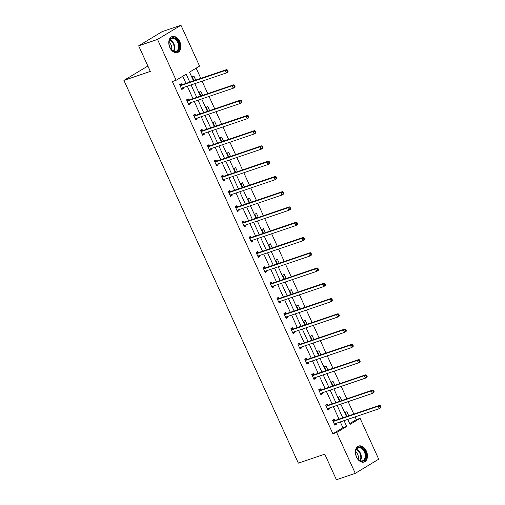 <?xml version="1.0" encoding="UTF-8"?>
<svg xmlns="http://www.w3.org/2000/svg" width="505" height="505" viewBox="0 0 505 505"><rect width="100%" height="100%" fill="white"/><g stroke="black" fill="none" stroke-linecap="round" stroke-linejoin="round"><path stroke-width="0.76" d="M356.48 457.012A8.433 5.7 -108.8 0 1 358.708 446.041A8.433 5.7 -108.8 0 1 366.359 451.041A8.433 5.7 -108.8 0 1 364.137 462.012A8.433 5.7 -108.8 0 1 356.48 457.012M169.876 47.552A8.433 5.7 -108.8 0 1 172.104 36.575A8.433 5.7 -108.8 0 1 179.755 41.574A8.433 5.7 -108.8 0 1 177.533 52.552A8.433 5.7 -108.8 0 1 169.876 47.552M147.87 66.035L123.914 80.383L298.348 463.142L324.753 454.172L336.412 479.75L355.274 473.343L336.665 432.501L346.701 426.428L344.063 420.64M123.914 80.383L150.32 71.407L138.66 45.829L162.099 31.657L180.96 25.25L199.576 66.092L189.533 72.158L193.497 80.857M349.7 423.619L356.328 419.611L355.084 416.89M353.809 414.081L348.134 401.633M346.853 398.824L341.178 386.369M339.897 383.566L334.222 371.112M332.947 368.303L327.272 355.855M325.99 353.045L320.315 340.591M319.034 337.782L313.365 325.334M312.084 322.525L306.409 310.076M305.127 307.267L299.452 294.813M298.171 292.004L292.502 279.555M291.221 276.746L285.546 264.298M284.264 261.489L278.59 249.034M277.308 246.225L271.639 233.777M270.358 230.968L264.683 218.52M263.402 215.711L257.727 203.256M256.452 200.447L250.777 187.999M249.495 185.19L243.82 172.742M242.539 169.932L236.864 157.478M235.589 154.669L229.914 142.221M228.632 139.412L222.957 126.957M221.676 124.154L216.001 111.7M214.726 108.891L209.051 96.442M207.77 93.633L202.095 81.179M200.813 78.37L196.161 68.156M356.328 419.611L360.097 418.329L378.712 459.171L355.274 473.343M138.66 45.829L157.528 39.422L180.96 25.25M327.732 405.174L327.234 404.076L325.649 405.035L327.878 409.927L329.462 408.968L329.071 408.109M313.82 374.653L313.321 373.561L311.736 374.514L313.965 379.406L315.549 378.453L315.158 377.588M299.913 344.132L299.414 343.04L297.83 344L300.058 348.892L301.643 347.932L301.251 347.074M286.007 313.618L285.508 312.519L283.924 313.479L286.152 318.371L287.736 317.411L287.345 316.553M272.094 283.097L271.595 282.005L270.011 282.958L272.245 287.85L273.824 286.89L273.432 286.032M258.188 252.576L257.689 251.484L256.104 252.443L258.333 257.329L259.917 256.376L259.526 255.517M244.281 222.061L243.782 220.963L242.198 221.922L244.426 226.814L246.011 225.855L245.619 224.996M230.368 191.54L229.87 190.442L228.292 191.401L230.52 196.293L232.098 195.334L231.707 194.475M216.462 161.019L215.963 159.927L214.379 160.88L216.607 165.773L218.192 164.819L217.8 163.955M202.555 130.498L202.057 129.406L200.472 130.366L202.701 135.258L204.285 134.298L203.894 133.44M188.643 99.984L188.144 98.885L186.566 99.845L188.794 104.737L190.379 103.778L189.987 102.919M189.792 82.119L186.175 74.191L176.138 80.257L172.363 81.545L332.89 433.782L342.933 427.71L340.288 421.921M339.013 419.112L333.338 406.658M332.056 403.849L326.381 391.4M325.1 388.591L319.425 376.143M318.15 373.334L312.475 360.879M311.194 358.07L305.519 345.622M304.237 342.813L298.562 330.365M297.287 327.556L291.612 315.101M290.331 312.292L284.656 299.844M283.374 297.035L277.7 284.586M276.424 281.777L270.749 269.323M269.468 266.514L263.793 254.066M262.512 251.256L256.837 238.802M255.562 235.999L249.887 223.545M248.605 220.736L242.93 208.287M241.649 205.478L235.98 193.024M234.699 190.215L229.024 177.766M227.742 174.957L222.067 162.509M220.786 159.7L215.117 147.245M213.836 144.436L208.161 131.988M206.88 129.179L201.205 116.731M199.923 113.922L194.255 101.467M192.973 98.658L187.298 86.21M186.017 83.401L182.759 76.255M181.693 84.72L181.194 83.628L179.61 84.587L181.838 89.473L183.422 88.52L183.031 87.662M195.599 115.241L195.1 114.149L193.516 115.102L195.744 119.994L197.329 119.035L196.937 118.176M209.506 145.762L209.007 144.664L207.429 145.623L209.657 150.515L211.241 149.556L210.844 148.697M223.418 176.277L222.92 175.184L221.335 176.144L223.564 181.036L225.148 180.077L224.757 179.218M237.325 206.798L236.826 205.705L235.242 206.665L237.47 211.551L239.054 210.598L238.663 209.733M251.231 237.318L250.732 236.226L249.154 237.18L251.383 242.072L252.961 241.112L252.569 240.254M265.144 267.839L264.645 266.741L263.061 267.7L265.289 272.593L266.874 271.633L266.482 270.775M279.05 298.354L278.552 297.262L276.967 298.221L279.196 303.107L280.78 302.154L280.389 301.296M292.957 328.875L292.458 327.783L290.874 328.736L293.108 333.628L294.686 332.669L294.295 331.81M306.87 359.396L306.371 358.298L304.786 359.257L307.015 364.149L308.599 363.19L308.208 362.331M320.776 389.91L320.277 388.818L318.693 389.778L320.921 394.67L322.506 393.711L322.114 392.852M334.682 420.431L334.184 419.339L332.599 420.293L334.828 425.185L336.412 424.232L336.021 423.367M332.89 433.782L336.665 432.501M176.138 80.257L157.528 39.422M347.768 419.377L350.06 424.402L360.097 418.329M194.779 83.666L200.453 96.12M201.735 98.929L207.41 111.378M208.685 114.187L214.36 126.635M215.641 129.444L221.316 141.899M222.598 144.708L228.273 157.156M229.548 159.965L235.223 172.413M236.504 175.222L242.179 187.677M243.46 190.486L249.129 202.934M250.411 205.743L256.085 218.192M257.367 221.001L263.042 233.455M264.323 236.264L269.992 248.712M271.273 251.522L276.948 263.976M278.23 266.779L283.905 279.233M285.18 282.043L290.855 294.491M292.136 297.3L297.811 309.754M299.093 312.563L304.767 325.012M306.043 327.821L311.718 340.269M312.999 343.078L318.674 355.533M319.955 358.342L325.63 370.79M326.905 373.599L332.58 386.047M333.862 388.856L339.537 401.311M340.818 404.12L346.493 416.568M342.781 417.831L337.106 405.376M335.831 402.567L330.156 390.119M328.875 387.31L323.2 374.862M321.919 372.052L316.244 359.598M314.968 356.789L309.294 344.341M308.012 341.531L302.337 329.083M301.056 326.274L295.381 313.82M294.106 311.011L288.431 298.562M287.149 295.753L281.474 283.299M280.193 280.496L274.518 268.041M273.243 265.232L267.568 252.784M266.286 249.975L260.612 237.52M259.33 234.711L253.655 222.263M252.38 219.454L246.705 207.006M245.424 204.197L239.749 191.742M238.467 188.933L232.799 176.485M231.517 173.676L225.842 161.228M224.561 158.418L218.886 145.964M217.605 143.155L211.936 130.707M210.654 127.898L204.98 115.449M203.698 112.64L198.023 100.186M196.742 97.377L191.073 84.928M346.985 416.398L345.269 412.635L346.853 411.676L348.734 415.804M340.029 401.14L338.318 397.378L339.897 396.419L341.778 400.547M333.079 385.883L331.362 382.115L332.947 381.161L334.828 385.29M326.123 370.62L324.406 366.857L325.99 365.898L327.871 370.026M319.166 355.362L317.456 351.6L319.034 350.64L320.921 354.769M312.216 340.105L310.499 336.336L312.084 335.383L313.965 339.512M305.26 324.841L303.543 321.079L305.127 320.12L307.008 324.248M298.303 309.584L296.593 305.822L298.177 304.862L300.058 308.991M291.353 294.327L289.636 290.558L291.221 289.599L293.102 293.727M284.397 279.063L282.68 275.301L284.264 274.341L286.146 278.47M277.447 263.806L275.73 260.037L277.314 259.084L279.196 263.212M270.491 248.548L268.774 244.78L270.358 243.82L272.239 247.949M263.534 233.285L261.817 229.523L263.402 228.563L265.283 232.691M256.584 218.027L254.867 214.259L256.452 213.306L258.333 217.434M249.628 202.764L247.911 199.002L249.495 198.042L251.376 202.17M242.671 187.507L240.954 183.744L242.539 182.785L244.42 186.913M235.721 172.249L234.004 168.481L235.589 167.527L237.47 171.656M228.765 156.986L227.048 153.223L228.632 152.264L230.514 156.392M221.809 141.728L220.092 137.966L221.676 137.006L223.557 141.135M214.859 126.471L213.142 122.702L214.726 121.749L216.607 125.878M207.902 111.207L206.185 107.445L207.77 106.486L209.651 110.614M200.946 95.95L199.235 92.188L200.813 91.228L202.694 95.357M193.996 80.693L192.279 76.924L193.863 75.965L195.744 80.093M342.933 427.71L346.701 426.428M181.674 89.114L183.422 88.52M188.63 104.371L190.379 103.778M195.58 119.635L197.329 119.035M202.537 134.892L204.285 134.298M209.487 150.149L211.241 149.556M216.443 165.413L218.192 164.819M223.399 180.67L225.148 180.077M230.349 195.927L232.098 195.334M237.306 211.191L239.054 210.598M244.262 226.448L246.011 225.855M251.212 241.706L252.961 241.112M258.169 256.969L259.917 256.376M265.125 272.227L266.874 271.633M272.075 287.49L273.824 286.89M279.031 302.748L280.78 302.154M285.988 318.005L287.736 317.411M292.938 333.268L294.686 332.669M299.894 348.526L301.643 347.932M306.851 363.783L308.599 363.19M313.801 379.047L315.549 378.453M320.757 394.304L322.506 393.711M327.713 409.561L329.462 408.968M334.663 424.825L336.412 424.232M228.096 71.205L227.648 70.227L227.016 70.612L227.465 71.59L228.096 71.205L227.925 71.988L226.341 72.941L181.674 88.122A1.079 0.789 -121.2 0 0 181.421 88.287L181.339 88.381M227.465 71.59L226.341 72.941L225.23 70.498L226.808 69.538L182.141 84.72A1.079 0.789 -121.2 0 1 181.832 84.745L179.837 84.449M180.108 85.68L180.247 85.698A1.079 0.789 -121.2 0 0 180.556 85.673L225.23 70.498L227.016 70.612M182.583 87.813L181.592 88.93M227.648 70.227L226.808 69.538M235.052 86.462L234.604 85.484L233.973 85.869L234.415 86.847L235.052 86.462L234.882 87.245L233.297 88.205L188.63 103.38A1.079 0.789 -121.2 0 0 188.378 103.544L188.296 103.639M234.415 86.847L233.297 88.205L232.18 85.755L233.764 84.802L189.097 99.977A1.079 0.789 -121.2 0 1 188.782 100.003L186.787 99.706M187.065 100.937L187.197 100.962A1.079 0.789 -121.2 0 0 187.513 100.937L232.18 85.755L233.973 85.869M189.533 103.07L188.542 104.188M234.604 85.484L233.764 84.802M242.002 101.726L241.56 100.747L240.923 101.126L241.371 102.105L242.002 101.726L241.832 102.502L240.247 103.462L195.58 118.637A1.079 0.789 -121.2 0 0 195.334 118.808L195.246 118.902M241.371 102.105L240.247 103.462L239.136 101.019L240.721 100.059L196.054 115.235A1.079 0.789 -121.2 0 1 195.738 115.26L193.743 114.97M194.015 116.201L194.154 116.219A1.079 0.789 -121.2 0 0 194.469 116.194L239.136 101.019L240.923 101.126M196.489 118.334L195.498 119.451M241.56 100.747L240.721 100.059M169.472 40.343A7.297 4.936 -108.8 0 1 176.409 39.226A7.297 4.936 -108.8 0 1 178.959 49.193A7.297 4.936 -108.8 0 1 170.867 48.979A7.297 4.936 -108.8 0 1 168.992 43.468A7.297 4.936 -108.8 0 1 169.472 40.343M170.797 48.884A6.761 4.57 71.2 0 0 176.011 51.295A6.761 4.57 71.2 0 0 178.227 48.991A6.761 4.57 71.2 0 0 177.205 41.404A6.761 4.57 71.2 0 0 171.662 38.5A6.761 4.57 71.2 0 0 169.446 40.798A6.761 4.57 71.2 0 0 168.998 43.582M171.454 49.679A4.81 3.251 71.2 0 0 169.03 42.553M176.908 52.703L176.901 52.703A8.383 5.662 71.2 0 0 176.908 52.703A8.383 5.662 71.2 0 0 179.66 49.85A8.383 5.662 71.2 0 0 178.391 40.432A8.383 5.662 71.2 0 0 171.517 36.833A8.383 5.662 71.2 0 0 171.511 36.833L171.511 36.833M356.076 449.81A7.297 4.936 -108.8 0 1 363.013 448.692A7.297 4.936 -108.8 0 1 365.563 458.66A7.297 4.936 -108.8 0 1 357.471 458.445A7.297 4.936 -108.8 0 1 355.596 452.934A7.297 4.936 -108.8 0 1 356.076 449.81M357.401 458.351A6.761 4.57 71.2 0 0 362.615 460.762A6.761 4.57 71.2 0 0 364.831 458.458A6.761 4.57 71.2 0 0 363.808 450.864A6.761 4.57 71.2 0 0 358.266 447.96A6.761 4.57 71.2 0 0 356.05 450.264A6.761 4.57 71.2 0 0 355.602 453.048M358.058 459.146A4.81 3.251 71.2 0 0 355.634 452.013M363.512 462.17L363.505 462.17A8.383 5.662 71.2 0 0 363.512 462.17A8.383 5.662 71.2 0 0 366.264 459.316A8.383 5.662 71.2 0 0 364.995 449.898A8.383 5.662 71.2 0 0 358.121 446.3A8.383 5.662 71.2 0 0 358.114 446.3L358.114 446.3M248.959 116.983L248.511 116.005L247.879 116.39L248.327 117.368L248.959 116.983L248.788 117.766L247.204 118.719L202.537 133.901A1.079 0.789 -121.2 0 0 202.284 134.065L202.202 134.16M248.327 117.368L247.204 118.719L246.086 116.276L247.671 115.317L203.004 130.498A1.079 0.789 -121.2 0 1 202.688 130.524L200.7 130.227M200.971 131.458L201.11 131.477A1.079 0.789 -121.2 0 0 201.419 131.452L246.086 116.276L247.879 116.39M203.446 133.591L202.454 134.709M248.511 116.005L247.671 115.317M255.915 132.241L255.467 131.268L254.836 131.647L255.277 132.626L255.915 132.241L255.745 133.023L254.16 133.983L209.493 149.158A1.079 0.789 -121.2 0 0 209.24 149.322L209.158 149.423M255.277 132.626L254.16 133.983L253.043 131.534L254.627 130.58L209.96 145.756A1.079 0.789 -121.2 0 1 209.644 145.781L207.65 145.49M207.927 146.715L208.06 146.74A1.079 0.789 -121.2 0 0 208.376 146.715L253.043 131.534L254.836 131.647M210.396 148.849L209.405 149.972M255.467 131.268L254.627 130.58M262.865 147.504L262.423 146.526L261.786 146.911L262.234 147.883L262.865 147.504L262.695 148.281L261.11 149.24L216.443 164.415A1.079 0.789 -121.2 0 0 216.197 164.586L216.108 164.68M262.234 147.883L261.11 149.24L259.999 146.797L261.584 145.838L216.916 161.013A1.079 0.789 -121.2 0 1 216.601 161.038L214.606 160.748M214.877 161.979L215.016 161.998A1.079 0.789 -121.2 0 0 215.332 161.972L259.999 146.797L261.786 146.911M217.352 164.112L216.361 165.23M262.423 146.526L261.584 145.838M269.822 162.761L269.373 161.783L268.742 162.168L269.19 163.147L269.822 162.761L269.651 163.544L268.067 164.497L223.399 179.679A1.079 0.789 -121.2 0 0 223.147 179.843L223.065 179.938M269.19 163.147L268.067 164.497L266.949 162.055L268.534 161.095L223.866 176.277A1.079 0.789 -121.2 0 1 223.551 176.302L221.562 176.005M221.834 177.236L221.973 177.255A1.079 0.789 -121.2 0 0 222.282 177.23L266.949 162.055L268.742 162.168M224.308 179.37L223.317 180.487M269.373 161.783L268.534 161.095M276.778 178.025L276.33 177.047L275.698 177.425L276.14 178.404L276.778 178.025L276.601 178.802L275.023 179.761L230.356 194.936A1.079 0.789 -121.2 0 0 230.103 195.1L230.021 195.201M276.14 178.404L275.023 179.761L273.906 177.312L275.49 176.359L230.823 191.534A1.079 0.789 -121.2 0 1 230.507 191.559L228.512 191.269M228.79 192.5L228.923 192.519A1.079 0.789 -121.2 0 0 229.238 192.493L273.906 177.312L275.698 177.425M231.258 194.627L230.267 195.751M276.33 177.047L275.49 176.359M283.728 193.282L283.286 192.304L282.649 192.689L283.097 193.667L283.728 193.282L283.558 194.059L281.973 195.018L237.306 210.194A1.079 0.789 -121.2 0 0 237.06 210.364L236.971 210.459M283.097 193.667L281.973 195.018L280.862 192.575L282.447 191.616L237.773 206.791A1.079 0.789 -121.2 0 1 237.464 206.816L235.469 206.526M235.74 207.757L235.879 207.776A1.079 0.789 -121.2 0 0 236.195 207.751L280.862 192.575L282.649 192.689M238.215 209.891L237.224 211.008M283.286 192.304L282.447 191.616M290.684 208.54L290.236 207.561L289.605 207.946L290.053 208.925L290.684 208.54L290.514 209.323L288.929 210.276L244.262 225.457A1.079 0.789 -121.2 0 0 244.01 225.621L243.928 225.716M290.053 208.925L288.929 210.276L287.812 207.833L289.397 206.873L244.729 222.055A1.079 0.789 -121.2 0 1 244.414 222.08L242.425 221.783M242.697 223.014L242.836 223.033A1.079 0.789 -121.2 0 0 243.145 223.008L287.812 207.833L289.605 207.946M245.165 225.148L244.18 226.265M290.236 207.561L289.397 206.873M297.641 223.803L297.192 222.825L296.561 223.204L297.003 224.182L297.641 223.803L297.464 224.58L295.886 225.539L251.212 240.715A1.079 0.789 -121.2 0 0 250.966 240.885L250.884 240.98M297.003 224.182L295.886 225.539L294.768 223.09L296.353 222.137L251.686 237.312A1.079 0.789 -121.2 0 1 251.37 237.337L249.375 237.047M249.653 238.278L249.786 238.297A1.079 0.789 -121.2 0 0 250.101 238.272L294.768 223.09L296.561 223.204M252.121 240.405L251.13 241.529M297.192 222.825L296.353 222.137M304.591 239.061L304.149 238.082L303.511 238.467L303.959 239.446L304.591 239.061L304.42 239.837L302.836 240.797L258.169 255.978A1.079 0.789 -121.2 0 0 257.922 256.142L257.834 256.237M303.959 239.446L302.836 240.797L301.725 238.354L303.309 237.394L258.636 252.569A1.079 0.789 -121.2 0 1 258.326 252.595L256.332 252.304M256.603 253.535L256.742 253.554A1.079 0.789 -121.2 0 0 257.058 253.529L301.725 238.354L303.511 238.467M259.078 255.669L258.087 256.786M304.149 238.082L303.309 237.394M311.547 254.318L311.099 253.34L310.468 253.725L310.916 254.703L311.547 254.318L311.377 255.101L309.792 256.06L265.125 271.236A1.079 0.789 -121.2 0 0 264.873 271.4L264.79 271.494M310.916 254.703L309.792 256.06L308.675 253.611L310.259 252.651L265.592 267.833A1.079 0.789 -121.2 0 1 265.276 267.858L263.282 267.562M263.559 268.793L263.698 268.811A1.079 0.789 -121.2 0 0 264.008 268.793L308.675 253.611L310.468 253.725M266.028 270.926L265.043 272.043M311.099 253.34L310.259 252.651M318.503 269.582L318.055 268.603L317.424 268.982L317.866 269.96L318.503 269.582L318.327 270.358L316.749 271.318L272.075 286.493A1.079 0.789 -121.2 0 0 271.829 286.663L271.747 286.758M317.866 269.96L316.749 271.318L315.631 268.868L317.216 267.915L272.548 283.09A1.079 0.789 -121.2 0 1 272.233 283.116L270.238 282.825M270.51 284.056L270.648 284.075A1.079 0.789 -121.2 0 0 270.964 284.05L315.631 268.868L317.424 268.982M272.984 286.183L271.993 287.307M318.055 268.603L317.216 267.915M325.454 284.839L325.012 283.861L324.374 284.246L324.822 285.224L325.454 284.839L325.283 285.622L323.699 286.575L279.031 301.756A1.079 0.789 -121.2 0 0 278.785 301.921L278.697 302.015M324.822 285.224L323.699 286.575L322.588 284.132L324.172 283.172L279.499 298.354A1.079 0.789 -121.2 0 1 279.189 298.373L277.195 298.083M277.466 299.314L277.605 299.332A1.079 0.789 -121.2 0 0 277.92 299.307L322.588 284.132L324.374 284.246M279.94 301.447L278.949 302.564M325.012 283.861L324.172 283.172M332.41 300.096L331.962 299.118L331.33 299.503L331.779 300.481L332.41 300.096L332.24 300.879L330.655 301.839L285.988 317.014A1.079 0.789 -121.2 0 0 285.735 317.178L285.653 317.273M331.779 300.481L330.655 301.839L329.538 299.389L331.122 298.43L286.455 313.611A1.079 0.789 -121.2 0 1 286.139 313.637L284.145 313.34M284.422 314.571L284.555 314.596A1.079 0.789 -121.2 0 0 284.87 314.571L329.538 299.389L331.33 299.503M286.89 316.704L285.906 317.822M331.962 299.118L331.122 298.43M339.366 315.36L338.918 314.381L338.287 314.76L338.729 315.739L339.366 315.36L339.19 316.136L337.611 317.096L292.938 332.271A1.079 0.789 -121.2 0 0 292.692 332.441L292.61 332.536M338.729 315.739L337.611 317.096L336.494 314.653L338.079 313.693L293.411 328.869A1.079 0.789 -121.2 0 1 293.096 328.894L291.101 328.603M291.372 329.834L291.511 329.853A1.079 0.789 -121.2 0 0 291.827 329.828L336.494 314.653L338.287 314.76M293.847 331.968L292.856 333.085M338.918 314.381L338.079 313.693M346.316 330.617L345.874 329.639L345.237 330.024L345.685 331.002L346.316 330.617L346.146 331.4L344.562 332.353L299.894 347.535A1.079 0.789 -121.2 0 0 299.648 347.699L299.56 347.793M345.685 331.002L344.562 332.353L343.451 329.91L345.029 328.951L300.361 344.132A1.079 0.789 -121.2 0 1 300.052 344.158L298.057 343.861M298.329 345.092L298.468 345.111A1.079 0.789 -121.2 0 0 298.777 345.085L343.451 329.91L345.237 330.024M300.803 347.225L299.812 348.343M345.874 329.639L345.029 328.951M353.273 345.874L352.825 344.896L352.193 345.281L352.635 346.26L353.273 345.874L353.102 346.657L351.518 347.617L306.851 362.792A1.079 0.789 -121.2 0 0 306.598 362.956L306.516 363.057M352.635 346.26L351.518 347.617L350.401 345.167L351.985 344.214L307.318 359.39A1.079 0.789 -121.2 0 1 307.002 359.415L305.007 359.118M305.285 360.349L305.418 360.374A1.079 0.789 -121.2 0 0 305.733 360.349L350.401 345.167L352.193 345.281M307.753 362.483L306.762 363.606M352.825 344.896L351.985 344.214M360.223 361.138L359.781 360.16L359.15 360.545L359.592 361.517L360.223 361.138L360.052 361.915L358.468 362.874L313.801 378.049A1.079 0.789 -121.2 0 0 313.555 378.22L313.466 378.314M359.592 361.517L358.468 362.874L357.357 360.431L358.941 359.472L314.274 374.647A1.079 0.789 -121.2 0 1 313.959 374.672L311.964 374.382M312.235 375.613L312.374 375.632A1.079 0.789 -121.2 0 0 312.69 375.606L357.357 360.431L359.15 360.545M314.71 377.746L313.719 378.864M359.781 360.16L358.941 359.472M367.179 376.395L366.737 375.417L366.1 375.802L366.548 376.78L367.179 376.395L367.009 377.178L365.424 378.131L320.757 393.313A1.079 0.789 -121.2 0 0 320.505 393.477L320.423 393.572M366.548 376.78L365.424 378.131L364.313 375.688L365.891 374.729L321.224 389.91A1.079 0.789 -121.2 0 1 320.915 389.936L318.92 389.639M319.192 390.87L319.33 390.889A1.079 0.789 -121.2 0 0 319.64 390.864L364.313 375.688L366.1 375.802M321.666 393.004L320.675 394.121M366.737 375.417L365.891 374.729M374.136 391.659L373.687 390.681L373.056 391.059L373.498 392.038L374.136 391.659L373.965 392.435L372.381 393.395L327.713 408.57A1.079 0.789 -121.2 0 0 327.461 408.734L327.379 408.835M373.498 392.038L372.381 393.395L371.263 390.946L372.848 389.993L328.181 405.168A1.079 0.789 -121.2 0 1 327.865 405.193L325.87 404.903M326.148 406.127L326.28 406.153A1.079 0.789 -121.2 0 0 326.596 406.127L371.263 390.946L373.056 391.059M328.616 408.261L327.625 409.385M373.687 390.681L372.848 389.993M381.086 406.916L380.644 405.938L380.006 406.323L380.454 407.301L381.086 406.916L380.915 407.693L379.331 408.652L334.663 423.828A1.079 0.789 -121.2 0 0 334.417 423.998L334.329 424.093M380.454 407.301L379.331 408.652L378.22 406.209L379.804 405.25L335.137 420.425A1.079 0.789 -121.2 0 1 334.821 420.45L332.827 420.16M333.098 421.391L333.237 421.41A1.079 0.789 -121.2 0 0 333.552 421.385L378.22 406.209L380.006 406.323M335.572 423.525L334.581 424.642M380.644 405.938L379.804 405.25M180.247 85.698L181.832 84.745M180.556 85.673L182.141 84.72M187.197 100.962L188.782 100.003M187.513 100.937L189.097 99.977M194.154 116.219L195.738 115.26M194.469 116.194L196.054 115.235M169.932 39.863A6.761 4.57 -108.8 0 1 174.294 50.33A6.761 4.57 -108.8 0 1 173.808 51.264M173.385 51.1A6.533 4.419 71.2 0 0 173.777 50.323A6.533 4.419 71.2 0 0 169.699 40.248M356.536 449.33A6.761 4.57 -108.8 0 1 360.898 459.796A6.761 4.57 -108.8 0 1 360.412 460.73M359.989 460.566A6.533 4.419 71.2 0 0 360.381 459.79A6.533 4.419 71.2 0 0 356.303 449.715M201.11 131.477L202.688 130.524M201.419 131.452L203.004 130.498M208.06 146.74L209.644 145.781M208.376 146.715L209.96 145.756M215.016 161.998L216.601 161.038M215.332 161.972L216.916 161.013M221.973 177.255L223.551 176.302M222.282 177.23L223.866 176.277M228.923 192.519L230.507 191.559M229.238 192.493L230.823 191.534M235.879 207.776L237.464 206.816M236.195 207.751L237.773 206.791M242.836 223.033L244.414 222.08M243.145 223.008L244.729 222.055M249.786 238.297L251.37 237.337M250.101 238.272L251.686 237.312M256.742 253.554L258.326 252.595M257.058 253.529L258.636 252.569M263.698 268.811L265.276 267.858M264.008 268.793L265.592 267.833M270.648 284.075L272.233 283.116M270.964 284.05L272.548 283.09M277.605 299.332L279.189 298.373M277.92 299.307L279.499 298.354M284.555 314.596L286.139 313.637M284.87 314.571L286.455 313.611M291.511 329.853L293.096 328.894M291.827 329.828L293.411 328.869M298.468 345.111L300.052 344.158M298.777 345.085L300.361 344.132M305.418 360.374L307.002 359.415M305.733 360.349L307.318 359.39M312.374 375.632L313.959 374.672M312.69 375.606L314.274 374.647M319.33 390.889L320.915 389.936M319.64 390.864L321.224 389.91M326.28 406.153L327.865 405.193M326.596 406.127L328.181 405.168M333.237 421.41L334.821 420.45M333.552 421.385L335.137 420.425"/></g></svg>
